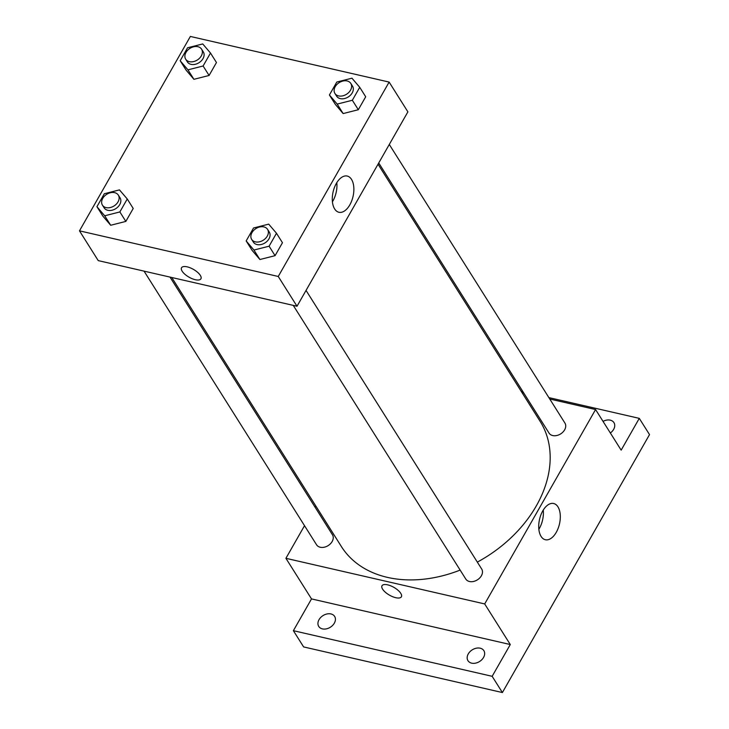 <?xml version="1.0" encoding="UTF-8"?>
<svg xmlns="http://www.w3.org/2000/svg" width="729" height="729" viewBox="0 0 729 729"><rect width="100%" height="100%" fill="white"/><g stroke="black" fill="none" stroke-linecap="round" stroke-linejoin="round"><path stroke-width="1.09" d="M548.882 397.606L639.287 418.364L649.521 434.602L502.39 692.55L303.619 646.924L293.386 630.685L311.511 598.91L285.914 558.314L304.522 525.691M315.074 507.193L315.785 505.944M603.038 421.389A9.395 6.88 147.8 0 1 613.936 422.62A9.395 6.88 147.8 0 1 613.636 429.39A9.395 6.88 147.8 0 1 610.346 432.98M639.287 418.364L621.163 450.139L595.575 409.543L484.694 603.94L510.282 644.536L492.157 676.312L502.39 692.55M521.153 391.245L522.903 391.646M557.949 506.837A18.58 10.233 -77.1 0 1 558.141 528.334A18.58 10.233 -77.1 0 1 545.356 539.742A18.58 10.233 -77.1 0 1 539.542 519.34A18.58 10.233 -77.1 0 1 553.676 503.511A18.58 10.233 -77.1 0 1 557.949 506.837M492.157 676.312L293.386 630.685M468.273 653.913A9.395 6.88 147.8 0 1 476.247 648.209A9.395 6.88 147.8 0 1 483.865 650.66A9.395 6.88 147.8 0 1 483.564 657.43A9.395 6.88 147.8 0 1 475.581 663.135A9.395 6.88 147.8 0 1 467.963 660.684A9.395 6.88 147.8 0 1 468.273 653.913M319.038 619.659A9.395 6.88 147.8 0 1 327.02 613.955A9.395 6.88 147.8 0 1 334.629 616.406A9.395 6.88 147.8 0 1 334.329 623.167A9.395 6.88 147.8 0 1 326.346 628.872A9.395 6.88 147.8 0 1 318.737 626.43A9.395 6.88 147.8 0 1 319.038 619.659M510.282 644.536L311.511 598.91M171.771 277.494L341.391 546.559A117.442 86.004 -32.2 0 0 460.145 570.096M477.331 562.105A117.442 86.004 -32.2 0 0 540.098 421.298L378.032 164.216M484.694 603.94L285.914 558.314M522.046 392.667L523.805 393.068M549.775 399.036L595.575 409.543M293.268 305.387L465.785 579.045A9.395 6.88 -32.2 0 0 477.404 579.847A9.395 6.88 -32.2 0 0 481.687 569.021L306.043 290.415M144.041 271.124L316.559 544.782A9.395 6.88 -32.2 0 0 328.178 545.593A9.395 6.88 -32.2 0 0 332.451 534.767L170.012 277.093M389.295 144.47L564.929 423.075A9.395 6.88 147.8 0 1 562.934 432.069A9.395 6.88 147.8 0 1 552.719 435.559A9.395 6.88 147.8 0 1 549.037 433.09L378.743 162.968M401.397 596.805A11.154 4.474 29.7 0 1 395.756 597.698A11.154 4.474 29.7 0 1 385.386 592.285A11.154 4.474 29.7 0 1 382.005 585.742A11.154 4.474 29.7 0 1 393.915 587.392A11.154 4.474 29.7 0 1 401.387 596.805A11.154 4.474 29.7 0 1 395.756 597.698A11.154 4.474 29.7 0 1 385.395 592.276A11.154 4.474 29.7 0 1 382.005 585.742M543.26 510.09A18.58 10.233 -77.1 0 1 538.859 529.281M389.131 82.076L407.894 111.847L297.013 306.244L98.242 260.618L79.479 230.847L190.36 36.45L389.131 82.076L278.25 276.473L79.479 230.847M276.482 233.253L282.46 242.721L275.07 255.669L259.907 259.515L252.134 250.402L259.907 259.515L253.938 250.038L246.165 240.934L253.546 227.986L268.709 224.14L276.482 233.253L269.101 246.202L253.938 250.038M210.499 53.044L216.467 62.521L209.086 75.47L193.923 79.315L186.15 70.203L193.923 79.315L187.954 69.838L180.181 60.735L187.563 47.777L202.726 43.94L210.499 53.044L203.109 65.993L187.954 69.838M127.256 198.99L133.225 208.467L125.835 221.416L110.68 225.261L102.898 216.148L110.68 225.261L104.703 215.784L96.93 206.681L104.32 193.732L119.474 189.886L127.256 198.99L119.866 211.939L104.703 215.784M359.734 87.307L365.703 96.775L358.313 109.724L343.159 113.569L335.386 104.457L343.159 113.569L337.181 104.092L329.408 94.989L336.798 82.04L351.961 78.194L359.734 87.307L352.344 100.256L337.181 104.092M278.25 276.473L297.013 306.244M351.506 179.37A18.58 10.233 -77.1 0 1 351.706 200.867A18.58 10.233 -77.1 0 1 338.912 212.276A18.58 10.233 -77.1 0 1 333.107 191.873A18.58 10.233 -77.1 0 1 347.232 176.053A18.58 10.233 -77.1 0 1 351.506 179.37M200.922 278.806A11.154 4.474 29.7 0 1 195.29 279.708A11.154 4.474 29.7 0 1 184.92 274.286A11.154 4.474 29.7 0 1 181.539 267.753A11.154 4.474 29.7 0 1 193.449 269.393A11.154 4.474 29.7 0 1 200.922 278.806A11.154 4.474 29.7 0 1 195.281 279.708A11.154 4.474 29.7 0 1 184.92 274.286A11.154 4.474 29.7 0 1 181.539 267.753M336.816 182.624A18.58 10.233 -77.1 0 1 332.415 201.815M334.921 93.449L336.625 96.155A9.395 6.88 -32.2 0 0 348.243 96.966A9.395 6.88 -32.2 0 0 352.517 86.131L350.813 83.425A9.395 6.88 -32.2 0 0 347.132 80.965A9.395 6.88 -32.2 0 0 336.916 84.455A9.395 6.88 -32.2 0 0 334.921 93.449A9.395 6.88 -32.2 0 0 346.53 94.26A9.395 6.88 -32.2 0 0 350.813 83.425M329.408 94.989L335.386 104.457M365.703 96.775L358.313 109.724L343.159 113.569M352.344 100.256L358.313 109.724M251.669 239.394L253.373 242.101A9.395 6.88 -32.2 0 0 264.992 242.912A9.395 6.88 -32.2 0 0 269.274 232.077L267.57 229.371A9.395 6.88 -32.2 0 0 263.88 226.91A9.395 6.88 -32.2 0 0 253.665 230.4A9.395 6.88 -32.2 0 0 251.669 239.394A9.395 6.88 -32.2 0 0 263.287 240.206A9.395 6.88 -32.2 0 0 267.57 229.371M246.165 240.934L252.134 250.402M282.46 242.721L275.07 255.669L259.907 259.515M269.101 246.202L275.07 255.669M185.685 59.195L187.389 61.901A9.395 6.88 -32.2 0 0 199.008 62.712A9.395 6.88 -32.2 0 0 203.291 51.877L201.578 49.171A9.395 6.88 -32.2 0 0 197.896 46.702A9.395 6.88 -32.2 0 0 187.681 50.201A9.395 6.88 -32.2 0 0 185.685 59.195A9.395 6.88 -32.2 0 0 197.304 60.006A9.395 6.88 -32.2 0 0 201.578 49.171M180.181 60.735L186.15 70.203M216.467 62.521L209.086 75.47L193.923 79.315M203.109 65.993L209.086 75.47M102.434 205.141L104.147 207.847A9.395 6.88 -32.2 0 0 115.765 208.658A9.395 6.88 -32.2 0 0 120.039 197.823L118.335 195.117A9.395 6.88 -32.2 0 0 114.653 192.656A9.395 6.88 -32.2 0 0 104.438 196.147A9.395 6.88 -32.2 0 0 102.434 205.141A9.395 6.88 -32.2 0 0 114.052 205.952A9.395 6.88 -32.2 0 0 118.335 195.117M96.93 206.681L102.898 216.148M133.225 208.467L125.835 221.416L110.68 225.261M119.866 211.939L125.835 221.416"/></g></svg>
